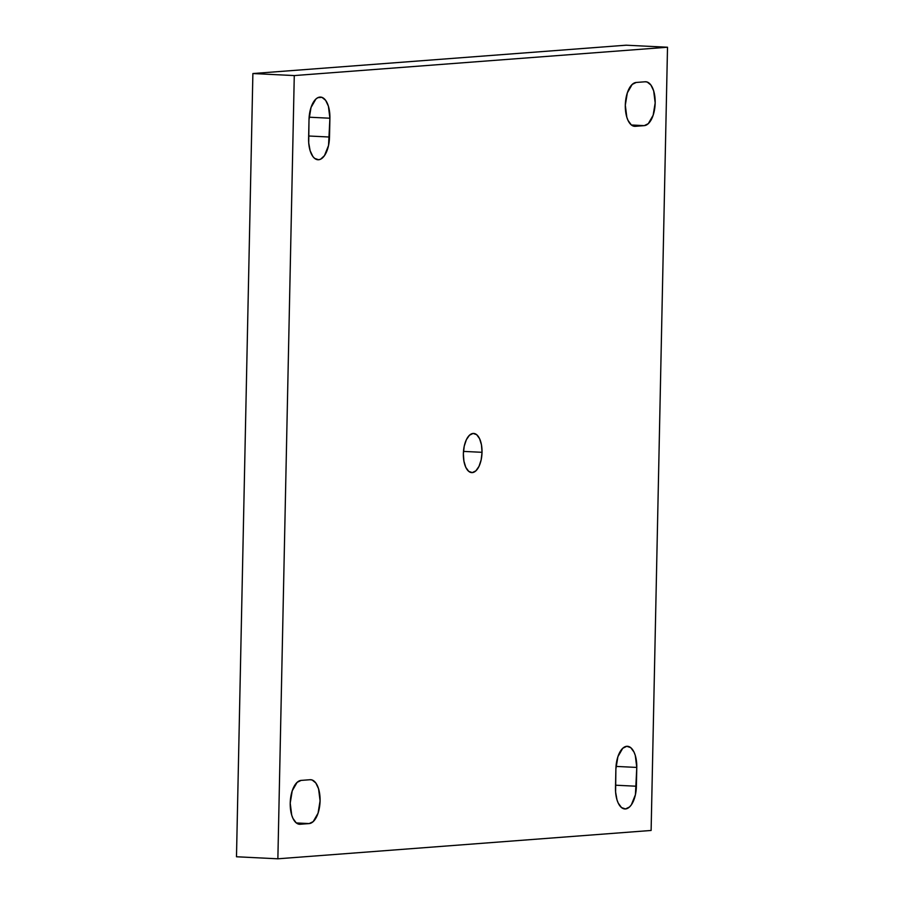 <?xml version="1.0" encoding="UTF-8"?>
<svg xmlns="http://www.w3.org/2000/svg" width="904" height="904" viewBox="0 0 904 904"><rect width="100%" height="100%" fill="white"/><g stroke="black" fill="none" stroke-linecap="round" stroke-linejoin="round"><path stroke-width="1.36" d="M635.309 126.323A21.967 10.419 -87.2 0 1 634.687 126.323A21.967 10.419 -87.2 0 1 625.308 105.18L627.331 92.863L632.19 84.434L636.224 82.456L645.185 81.778L647.207 82.038L650.914 85.032L653.671 90.863L655.174 102.909L653.151 115.226L648.292 123.667L644.258 125.633L635.309 126.323L631.342 124.955L628.054 120.458L626.822 117.226L625.308 105.18A21.967 10.419 -87.2 0 1 636.224 82.456L645.185 81.778A21.967 10.419 -87.2 0 1 645.806 81.767A21.967 10.419 -87.2 0 1 655.151 103.564A21.967 10.419 -87.2 0 1 644.258 125.633L631.41 125.001L644.258 125.633L635.309 126.323M300.207 824.256A21.967 10.419 -87.2 0 1 299.586 824.267A21.967 10.419 -87.2 0 1 290.218 803.125L292.229 790.808L297.088 782.378L301.122 780.401L310.083 779.723L312.117 779.982L315.812 782.977L318.57 788.808L320.072 800.854L318.061 813.171L313.202 821.612L309.168 823.578L300.207 824.256L296.241 822.9L292.952 818.402L291.721 815.171L290.218 803.125A21.967 10.419 -87.2 0 1 301.122 780.401L310.083 779.723A21.967 10.419 -87.2 0 1 310.705 779.711A21.967 10.419 -87.2 0 1 320.061 801.509A21.967 10.419 -87.2 0 1 309.168 823.578L296.309 822.945L309.168 823.578L300.207 824.256M482.024 452.305L463.481 451.401L482.024 452.305L481.154 459.853L479.007 466.362L475.888 470.837L472.283 472.6L468.747 471.379L465.809 467.368L463.921 461.164L463.368 453.729A19.617 9.3 -87.2 0 1 473.662 433.434A19.617 9.3 -87.2 0 1 482.024 452.305A19.617 9.3 -87.2 0 1 471.73 472.611A19.617 9.3 -87.2 0 1 463.368 453.729L464.227 446.18L466.385 439.672L469.504 435.197L473.108 433.434L476.645 434.654L479.583 438.677L481.47 444.87L482.024 452.305M626.133 45.2L252.883 73.54L236.486 856.766L277.867 858.8L651.117 830.46L667.514 47.234L626.133 45.2L667.514 47.234L294.275 75.574L252.883 73.54L626.133 45.2M252.883 73.54L294.275 75.574L277.867 858.8L236.486 856.766L252.883 73.54M277.867 858.8L651.117 830.46L667.514 47.234L294.275 75.574L277.867 858.8M308.998 119.814L311.021 107.497L315.88 99.056L317.858 97.666L321.937 97.349L325.643 100.344L328.401 106.175L329.903 118.221L328.536 145.476L324.479 155.612L320.649 159.172L318.592 159.748L314.637 158.381L312.863 156.494L310.117 150.663L308.716 142.877L308.998 119.814A21.967 10.419 -87.2 0 1 320.536 97.078A21.967 10.419 -87.2 0 1 329.903 118.221L309.123 117.204L329.903 118.221L329.508 137.024L308.659 135.995L329.508 137.024A21.967 10.419 -87.2 0 1 317.982 159.759A21.967 10.419 -87.2 0 1 308.603 138.606L308.998 119.814M615.884 769.01L617.895 756.693L622.754 748.263L626.788 746.297L630.755 747.653L634.043 752.151L635.275 755.382L636.778 767.428L635.422 794.684L631.365 804.809L629.512 806.978L625.478 808.944L621.511 807.588L618.223 803.091L616.991 799.859L615.601 792.073L615.884 769.01A21.967 10.419 -87.2 0 1 627.41 746.286A21.967 10.419 -87.2 0 1 636.778 767.428L616.008 766.411L636.778 767.428L636.393 786.231L615.545 785.203L636.393 786.231A21.967 10.419 -87.2 0 1 624.856 808.956A21.967 10.419 -87.2 0 1 615.488 787.813L615.884 769.01"/></g></svg>
